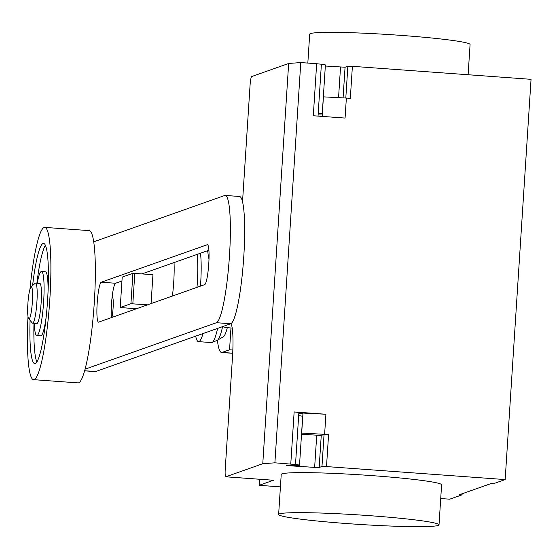 <?xml version="1.0" encoding="UTF-8"?>
<svg xmlns="http://www.w3.org/2000/svg" width="559" height="559" viewBox="0 0 559 559"><rect width="100%" height="100%" fill="white"/><g stroke="black" fill="none" stroke-linecap="round" stroke-linejoin="round"><path stroke-width="0.84" d="M136.375 308.785L120.227 307.513L130.932 303.726L147.548 304.837M151.07 303.586L152.942 274.665L132.902 273.309L122.197 277.096L120.227 307.513M132.902 273.309L130.932 303.726M134.796 273.344L132.832 303.768M174.031 262.569A32.142 4.36 94.2 0 1 172.396 296.046M208.989 259.376A32.142 4.36 -85.8 0 0 208.297 256.071A40.982 5.562 -85.8 0 0 207.585 250.698M111.353 317.638A20.026 2.718 94.2 0 1 112.212 296.228A20.026 2.718 94.2 0 1 115.559 283.252L121.946 280.995M101.263 282.211A20.026 2.718 -85.8 0 0 97.217 302.566A20.026 2.718 -85.8 0 0 98.517 322.145A20.026 2.718 -85.8 0 0 98.684 322.117L204.692 284.622A20.026 2.718 -85.8 0 0 208.738 264.274A20.026 2.718 -85.8 0 0 207.438 244.695A20.026 2.718 -85.8 0 0 207.27 244.716L101.263 282.211L115.559 283.252M142.07 273.875L208.898 250.236M93.681 241.837L224.669 195.503A63.845 8.665 94.2 0 1 225.186 195.433A63.845 8.665 94.2 0 1 229.33 257.846A63.845 8.665 94.2 0 1 216.445 322.711L85.108 369.164M84.647 370.848L95.114 371.609A63.845 8.665 -85.8 0 0 95.631 371.539L230.734 323.745A63.845 8.665 -85.8 0 0 243.626 258.887A63.845 8.665 -85.8 0 0 239.483 196.468L225.186 195.433M39.654 283.448A20.089 2.725 94.2 0 1 39.815 283.427A20.089 2.725 94.2 0 1 41.121 303.062A20.089 2.725 94.2 0 1 37.062 323.472A20.089 2.725 94.2 0 1 36.901 323.493L32.639 323.186A20.089 2.725 94.2 0 1 32.282 322.969L28.67 318.721A16.071 2.18 94.2 0 1 27.95 302.705A16.071 2.18 94.2 0 1 30.983 286.963A16.071 2.18 94.2 0 1 31.157 286.851A16.071 2.18 94.2 0 1 32.366 302.07A16.071 2.18 94.2 0 1 29.089 318.875A16.071 2.18 94.2 0 1 28.67 318.721M30.983 286.963L35.168 283.273A20.089 2.725 94.2 0 1 35.392 283.14A20.089 2.725 94.2 0 1 35.552 283.113A20.089 2.725 94.2 0 1 36.859 302.754A20.089 2.725 94.2 0 1 32.799 323.165A20.089 2.725 94.2 0 1 32.639 323.186M112.184 296.766A12.053 1.635 94.2 0 1 112.282 296.752A12.053 1.635 94.2 0 1 113.246 304.334A12.053 1.635 94.2 0 1 111.926 317.435M29.976 289.129A76.338 10.362 94.2 0 1 44.07 227.471A76.338 10.362 94.2 0 1 44.692 227.38L89.16 230.615A76.338 10.362 94.2 0 1 94.108 305.249A76.338 10.362 94.2 0 1 78.7 382.803A76.338 10.362 94.2 0 1 78.078 382.894L33.61 379.659A76.338 10.362 94.2 0 1 27.992 316.429M44.692 227.38A76.338 10.362 94.2 0 1 49.646 302.014A76.338 10.362 94.2 0 1 34.232 379.568A76.338 10.362 94.2 0 1 33.61 379.659M33.973 323.284A60.267 8.182 -85.8 0 0 36.894 361.966M32.611 285.53A60.267 8.182 94.2 0 1 43.525 243.41A60.267 8.182 94.2 0 1 47.557 300.546A60.267 8.182 94.2 0 1 34.777 363.629A60.267 8.182 94.2 0 1 30.074 320.37M34.295 323.305A32.142 4.36 -85.8 0 0 36.817 335.575L40.786 335.868A32.142 4.36 -85.8 0 0 46.229 316.499M36.817 335.575A32.142 4.36 -85.8 0 0 43.63 301.93A32.142 4.36 -85.8 0 0 41.485 271.457A32.142 4.36 -85.8 0 0 37.215 283.231M48.032 291.693A32.142 4.36 -85.8 0 0 45.454 271.751L41.485 271.457M45.377 245.359A60.267 8.182 -85.8 0 0 36.887 283.21M197.013 287.34A39.333 5.338 -85.8 0 0 197.215 284.419A39.333 5.338 -85.8 0 0 197.117 254.401M200.492 286.11A40.982 5.562 -85.8 0 0 200.597 284.566A40.982 5.562 -85.8 0 0 200.485 253.213M195.699 336.141A54.642 7.414 -85.8 0 0 198.487 341.633A54.642 7.414 -85.8 0 0 198.934 341.57A54.642 7.414 -85.8 0 0 203.043 333.541M198.487 341.633L211.519 342.583A54.642 7.414 -85.8 0 0 211.959 342.52A54.642 7.414 -85.8 0 0 212.036 342.492A54.642 7.414 -85.8 0 0 217.605 328.392M217.158 340.34A52.092 7.071 -85.8 0 0 217.227 340.319A52.092 7.071 -85.8 0 0 217.395 340.235A52.092 7.071 -85.8 0 0 222.58 326.708M217.395 340.235L223.307 336.839A48.256 6.547 -85.8 0 0 227.303 327.693M232.195 328.049L230.972 327.958L229.546 349.78L222.084 352.422A63.796 8.658 94.2 0 1 221.567 352.491A63.796 8.658 94.2 0 1 217.402 340.228M232.844 350.018L229.546 349.78M468.121 74.738L470.077 44.531A80.356 4.724 -176.3 0 0 395.653 35A80.356 4.724 -176.3 0 0 310.483 33.568A80.356 4.724 -176.3 0 0 309.693 34.162L307.827 63.076M438.228 525.432A80.356 4.724 -176.3 0 0 439.018 524.838A80.356 4.724 -176.3 0 0 364.594 515.307A80.356 4.724 -176.3 0 0 279.423 513.875A80.356 4.724 -176.3 0 0 278.634 514.469A80.356 4.724 -176.3 0 0 353.057 524A80.356 4.724 -176.3 0 0 438.228 525.432M278.634 514.469L281.226 474.444A80.356 4.724 3.7 0 1 282.009 473.85A80.356 4.724 3.7 0 1 367.179 475.283A80.356 4.724 3.7 0 1 441.603 484.814L439.018 524.838M242.487 201.764A36.16 4.905 -85.8 0 0 242.837 197.006L250.083 84.933A8.036 1.09 -85.8 0 1 251.725 76.534L288.661 63.467L262.772 463.718L225.836 476.785A8.036 1.09 94.2 0 1 225.773 476.792A8.036 1.09 94.2 0 1 225.235 469.176L232.481 357.103A36.16 4.905 -85.8 0 0 230.993 323.633M222.454 326.68L226.053 327.602L230.972 327.958M259.53 479.252L259.138 485.324L280.422 486.875M440.716 498.537L449.709 499.194L462.034 494.834L459.652 494.659L491.019 483.563L493.401 483.738L505.168 479.573L326.512 466.576L321.977 466.486L319.175 467.478L314.647 467.387L286.299 465.563L289.031 465.179A10.446 0.615 -176.3 0 0 299.519 465.242A10.446 0.615 -176.3 0 0 295.508 464.501L274.895 462.817L262.772 463.718M462.097 493.793L462.034 494.834M259.138 485.324L273.484 480.251A8.036 1.09 94.2 0 1 273.414 480.265A8.036 1.09 94.2 0 1 273.351 480.244M505.168 479.573L531.05 79.322L352.394 66.318L350.318 98.342L346.363 98.056L345.071 118.068L313.299 115.755L316.66 63.719L300.777 62.566L288.661 63.467M301.581 433.393A10.852 0.636 3.7 0 0 301.993 433.246A10.852 0.636 3.7 0 0 301.685 433.078L302.978 413.066L325.918 414.254L294.139 411.941L298.876 412.465L298.667 415.665A10.446 0.615 3.7 0 1 302.678 416.413L299.519 465.242M298.806 413.464A10.852 0.636 -176.3 0 0 302.957 413.367M294.139 411.941L290.778 463.977M301.525 434.259L321.25 435.454L319.175 467.478M326.512 466.576L328.58 434.553L324.052 434.462L321.25 435.454M328.58 434.553L301.685 433.078M325.918 414.254L324.618 434.266M274.895 462.817L300.777 62.566M352.394 66.318L347.859 66.228L345.064 67.22L325.338 66.025M318.036 116.097L318.232 113.072A10.446 0.615 3.7 0 1 322.25 113.819L325.401 64.991A10.446 0.615 -176.3 0 0 321.39 64.243L316.66 63.719M322.25 113.819A10.446 0.615 3.7 0 1 318.169 114.043M346.363 98.056L323.423 96.861L322.166 116.398M95.631 371.539L84.675 370.743M230.734 323.745L216.445 322.711M232.705 353.19L222.084 352.422M273.484 480.251L225.836 476.785M298.667 415.665L295.508 464.501M290.827 465.654L290.848 465.291M314.647 467.387L316.715 435.363M324.052 434.462L321.977 466.486M318.232 113.072L321.39 64.243M340.529 67.129L338.558 97.65M343.079 97.881L345.064 67.22M345.804 98.021L347.859 66.228M35.552 283.113L39.815 283.427M217.227 340.319L212.036 342.492M232.698 353.302L221.567 352.491M273.414 480.265L225.773 476.792"/></g></svg>
